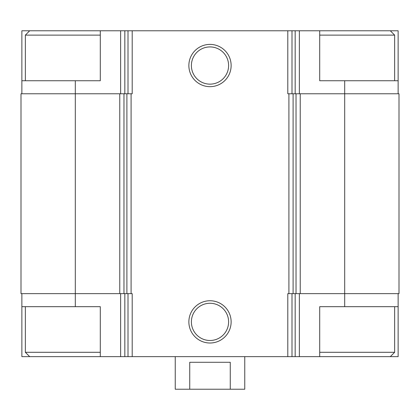 <?xml version="1.0" encoding="UTF-8"?>
<svg xmlns="http://www.w3.org/2000/svg" width="420" height="420" viewBox="0 0 420 420"><rect width="100%" height="100%" fill="white"/><g stroke="black" fill="none" stroke-linecap="round" stroke-linejoin="round"><path stroke-width="0.63" d="M100.291 30.776L21.871 30.776L21.871 80.74L100.291 80.74L100.291 30.776L124.835 30.776L124.835 93.776M75.311 80.74L75.311 93.776L119.768 93.776L119.768 293.638L75.311 293.638L75.311 306.673L100.291 306.673L100.291 356.638L319.709 356.638L319.709 306.673L398.129 306.673L398.129 356.638L390.311 356.638L394.653 352.291L394.653 306.673M100.291 356.638L21.871 356.638L21.871 293.638M398.129 93.776L398.129 30.776L390.311 30.776L394.653 35.123L319.709 35.123M124.835 30.776L319.709 30.776L319.709 80.74L344.689 80.74L344.689 93.776L300.232 93.776L300.232 293.638L344.689 293.638L344.689 306.673M398.129 293.638L398.129 306.673M75.311 306.673L21.871 306.673M300.232 93.776L287.805 93.776L287.805 30.776M399 93.776L344.689 93.776L344.689 293.638L399 293.638L399 93.776M132.195 30.776L132.195 93.776L123.968 93.776L123.968 293.638L132.195 293.638L132.195 356.638M75.311 93.776L21 93.776L21 293.638L75.311 293.638L75.311 93.776M119.768 93.776L123.968 93.776M210 44.399A21.131 21.131 0 0 0 191.698 76.099A21.131 21.131 0 0 0 228.302 76.099A21.131 21.131 0 0 0 210 44.399M210 300.746A21.131 21.131 0 0 0 191.698 332.446A21.131 21.131 0 0 0 228.302 332.446A21.131 21.131 0 0 0 210 300.746M296.032 93.776L296.032 293.638L287.805 293.638L287.805 356.638M296.032 293.638L300.232 293.638M119.768 293.638L123.968 293.638M398.129 80.74L344.689 80.74M21.871 80.74L21.871 93.776M210 303.272A18.611 18.611 0 0 0 193.883 331.186A18.611 18.611 0 0 0 226.118 331.186A18.611 18.611 0 0 0 210 303.272M210 46.925A18.611 18.611 0 0 0 193.883 74.839A18.611 18.611 0 0 0 226.118 74.839A18.611 18.611 0 0 0 210 46.925M319.709 356.638L390.311 356.638M319.709 352.291L394.653 352.291M394.653 80.74L394.653 35.123M319.709 30.776L390.311 30.776M29.689 356.638L25.347 352.291L100.291 352.291M25.347 80.74L25.347 35.123L100.291 35.123M175.24 356.638L175.24 389.225L244.76 389.225L244.76 356.638M189.735 389.225L189.735 362.287L230.265 362.287L230.265 389.225M299.36 293.638L299.36 356.638M120.64 293.638L120.64 356.638M295.166 293.638L295.166 356.638M292 293.638L292 356.638M288.907 93.776L288.907 293.638M131.093 93.776L131.093 293.638M128 293.638L128 356.638M124.835 293.638L124.835 356.638M293.102 93.776L293.102 293.638M126.898 93.776L126.898 293.638M299.36 30.776L299.36 93.776M295.166 30.776L295.166 93.776M292 30.776L292 93.776M128 30.776L128 93.776M120.64 30.776L120.64 93.776M25.347 352.291L25.347 306.673M29.689 30.776L25.347 35.123"/></g></svg>
